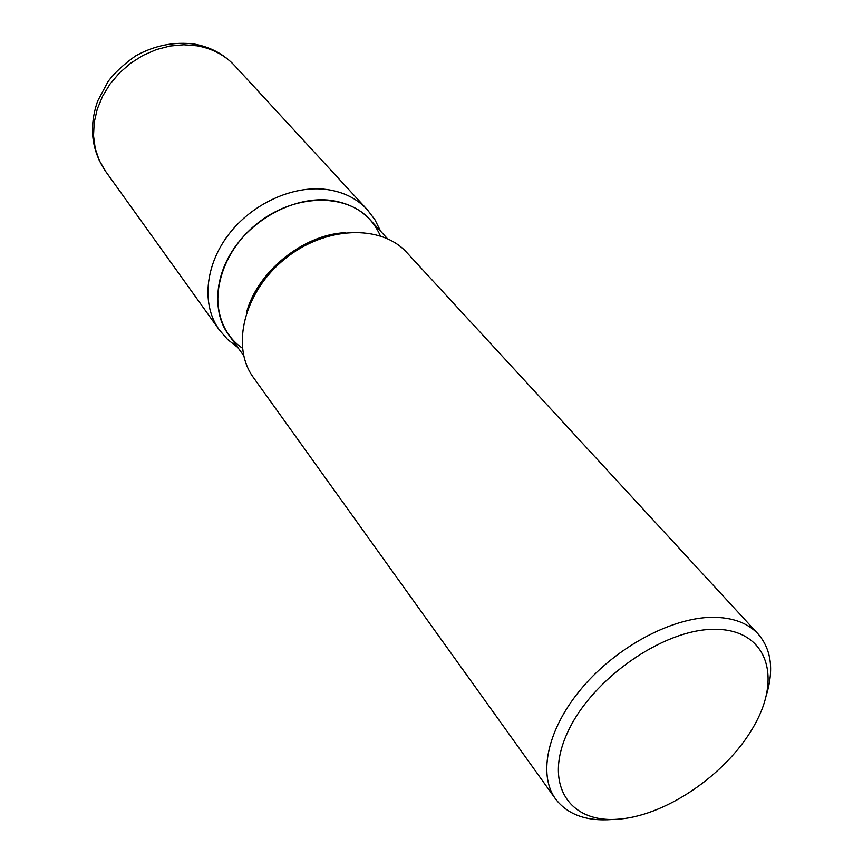 <?xml version="1.0" encoding="UTF-8"?>
<svg xmlns="http://www.w3.org/2000/svg" width="863" height="863" viewBox="0 0 863 863"><rect width="100%" height="100%" fill="white"/><g stroke="black" fill="none" stroke-linecap="round" stroke-linejoin="round"><path stroke-width="1.29" d="M613.269 819.408L612.115 819.516C586.419 821.447 567.563 814.596 555.545 798.955L253.431 377.53C230.615 346.699 244.013 291.856 284.607 259.116C324.909 226.02 381.327 224.035 406.883 252.643L758.167 634.035C771.242 649.246 774.014 669.461 766.484 694.704M555.545 798.955C537.552 774.251 547.66 728.124 582.417 687.423C617.056 646.689 671.694 617.563 712.342 617.293C732.471 617.304 747.746 622.892 758.167 634.035M619.278 819.095C668.793 815.028 730.648 770.961 756.064 722.148C782.148 673.356 764.758 628.48 713.733 629.31C663.097 629.343 592.083 678.954 567.897 731.738C542.956 784.543 569.472 823.895 619.278 819.095M243.657 355.588L228.555 334.661C206.926 305.567 218.868 254.434 256.257 224.283C293.377 193.797 345.869 192.492 369.957 219.58L387.379 238.609M246.387 313.107C256.872 272.082 302.924 234.596 345.232 232.665M242.395 348.156C215.556 330 209.429 289.655 230.227 254.391C250.809 219.062 295.103 195.577 331.101 200.378C355.081 204.078 371.489 215.912 380.356 235.869M234.682 65.674C224.887 55.178 212.384 48.565 197.163 45.815L183.787 44.757L170.022 46.019L156.289 49.601L143.021 55.383L130.647 63.215L119.558 72.837L110.108 83.948L102.6 96.192L97.239 109.18L94.186 122.481L93.517 135.707L95.21 148.436L99.202 160.302L105.329 170.95L219.288 329.903C201.575 305.416 204.693 266.138 228.296 234.952C251.813 203.733 292.924 184.962 326.656 189.472C343.388 191.823 356.894 198.512 367.185 209.536L234.682 65.674C224.002 54.293 210.68 47.109 194.704 44.121C174.283 41.456 154.585 45.394 135.61 55.901C123.485 64.488 114.283 73.075 107.994 81.672L97.648 101.068C88.781 126.634 91.349 149.935 105.329 170.95M219.288 329.903L227.724 339.58L237.821 347.509M380.648 231.262L374.941 219.763L367.185 209.536"/></g></svg>
